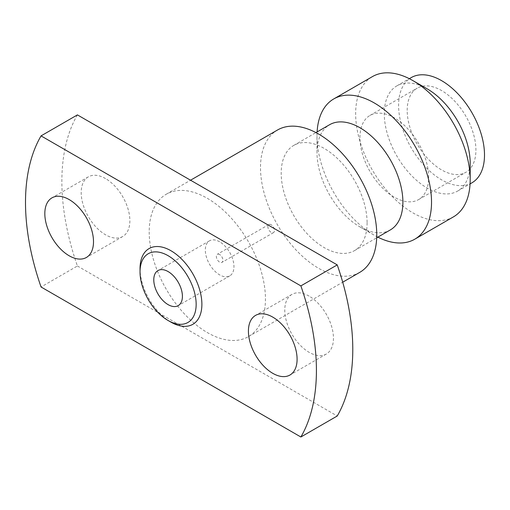 <?xml version="1.0" encoding="UTF-8"?>
<svg xmlns="http://www.w3.org/2000/svg" width="510" height="510" viewBox="0 0 510 510"><rect width="100%" height="100%" fill="white"/><g stroke="black" fill="none" stroke-linecap="round" stroke-linejoin="round"><path stroke-width="0.38" stroke-dasharray="2.55 1.91" d="M219.638 254.535A4.654 2.69 -120 0 0 217.311 254.305A4.654 2.69 -120 0 0 216.597 258.034A4.654 2.69 -120 0 0 219.638 262.14A4.654 2.69 -120 0 0 221.965 262.369A4.654 2.69 -120 0 0 222.679 258.64A4.654 2.69 -120 0 0 219.638 254.535M271.18 224.776A4.654 2.69 -120 0 0 268.853 224.547A4.654 2.69 -120 0 0 268.139 228.282A4.654 2.69 -120 0 0 271.18 232.381A4.654 2.69 -120 0 0 273.507 232.611A4.654 2.69 -120 0 0 274.221 228.882A4.654 2.69 -120 0 0 271.18 224.776M219.638 241.804A20.247 11.692 -120 0 0 209.514 240.803A20.247 11.692 -120 0 0 206.41 257.027A20.247 11.692 -120 0 0 219.638 274.871A20.247 11.692 -120 0 0 229.761 275.872A20.247 11.692 -120 0 0 232.866 259.647A20.247 11.692 -120 0 0 219.638 241.804M149.2 231.884A82.206 47.462 -120 0 0 185.079 314.613A82.206 47.462 -120 0 0 248.427 336.638A82.206 47.462 -120 0 0 265.449 299.007A82.206 47.462 -120 0 0 229.57 216.278A82.206 47.462 -120 0 0 166.222 194.253A82.206 47.462 -120 0 0 149.2 231.884M359.728 272.378A82.206 47.462 60 0 1 296.38 250.353A82.206 47.462 60 0 1 260.502 167.624A82.206 47.462 60 0 1 277.523 129.999M367.104 222.793A60.741 35.069 60 0 1 354.52 250.601A60.741 35.069 60 0 1 307.715 234.326A60.741 35.069 60 0 1 281.201 173.202A60.741 35.069 60 0 1 293.779 145.395A60.741 35.069 60 0 1 340.584 161.664A60.741 35.069 60 0 1 367.104 222.793M390.316 229.933A60.741 35.069 60 0 1 359.945 226.931A60.741 35.069 60 0 1 316.99 152.535L316.99 136.004A80.988 46.761 60 0 1 317.105 131.924M377.846 237.137A80.988 46.761 60 0 1 374.257 235.193A80.988 46.761 60 0 1 316.99 136.004M453.409 216.89A80.988 46.761 60 0 1 390.998 195.19A80.988 46.761 60 0 1 355.648 113.685A80.988 46.761 60 0 1 372.421 76.608M470.182 163.283A60.741 35.069 60 0 1 457.604 191.084A60.741 35.069 60 0 1 410.799 174.815A60.741 35.069 60 0 1 384.279 113.685A60.741 35.069 60 0 1 396.863 85.878A60.741 35.069 60 0 1 427.233 88.887M471.922 182.822A60.741 35.069 60 0 1 425.111 166.547A60.741 35.069 60 0 1 398.597 105.423A60.741 35.069 60 0 1 411.181 77.616M407.19 110.377A48.59 28.056 60 0 1 417.25 88.134A48.59 28.056 60 0 1 454.697 101.152A48.59 28.056 60 0 1 475.913 150.055A48.59 28.056 60 0 1 465.847 172.303A48.59 28.056 60 0 1 428.4 159.279A48.59 28.056 60 0 1 407.19 110.377M359.945 137.655A48.59 28.056 60 0 1 370.005 115.413A48.59 28.056 60 0 1 407.452 128.431A48.59 28.056 60 0 1 428.661 177.333A48.59 28.056 60 0 1 418.602 199.576A48.59 28.056 60 0 1 381.155 186.558A48.59 28.056 60 0 1 359.945 137.655M309.117 296.112A34.419 19.871 -120 0 0 291.905 294.41A34.419 19.871 -120 0 0 286.633 321.988A34.419 19.871 -120 0 0 309.117 352.321A34.419 19.871 -120 0 0 326.33 354.023A34.419 19.871 -120 0 0 331.602 326.445A34.419 19.871 -120 0 0 309.117 296.112M105.532 178.57A34.419 19.871 -120 0 0 88.319 176.868A34.419 19.871 -120 0 0 83.047 204.446A34.419 19.871 -120 0 0 105.532 234.778A34.419 19.871 -120 0 0 122.744 236.487A34.419 19.871 -120 0 0 128.016 208.902A34.419 19.871 -120 0 0 105.532 178.57M170.958 322.148A43.732 25.251 60 0 1 140.033 268.585M77.412 114.89A205.708 118.766 60 0 0 77.412 265.99L41.049 286.983M316.99 152.535A60.741 35.069 60 0 1 329.575 124.727M77.412 265.99L337.237 416.001M268.853 224.547L217.311 254.305M209.514 240.803L157.972 270.561M248.427 336.638L342.714 282.202M354.52 250.601L376.692 237.8M359.945 226.931L374.257 235.193M457.604 191.084L470.073 183.887M370.005 115.413L417.25 88.134M291.905 294.41L255.542 315.403M88.319 176.868L51.956 197.861M122.744 236.487L86.375 257.48M326.33 354.023L289.96 375.022M418.602 199.576L465.847 172.303M396.863 85.878L409.332 78.68M293.779 145.395L315.951 132.594M166.222 194.253L190.549 180.208M229.761 275.872L178.219 305.63M273.507 232.611L221.965 262.369"/><path stroke-width="0.76" d="M168.096 271.562A20.247 11.692 -120 0 0 157.972 270.561A20.247 11.692 -120 0 0 154.868 286.786A20.247 11.692 -120 0 0 168.096 304.629A20.247 11.692 -120 0 0 178.219 305.63A20.247 11.692 -120 0 0 181.324 289.406A20.247 11.692 -120 0 0 168.096 271.562M190.549 180.208L277.523 129.999A82.206 47.462 60 0 1 340.871 152.018A82.206 47.462 60 0 1 376.756 234.747A82.206 47.462 60 0 1 359.728 272.378L342.714 282.202M315.951 132.594L329.575 124.727A60.741 35.069 60 0 1 376.38 141.002A60.741 35.069 60 0 1 402.894 202.132A60.741 35.069 60 0 1 390.316 229.933L376.692 237.8M317.105 131.924A80.988 46.761 60 0 1 333.763 98.927A80.988 46.761 60 0 1 396.174 120.628A80.988 46.761 60 0 1 431.53 202.132A80.988 46.761 60 0 1 414.751 239.203A80.988 46.761 60 0 1 377.846 237.137M333.763 98.927L372.421 76.608A80.988 46.761 60 0 1 412.915 80.625L427.233 88.887A60.741 35.069 60 0 1 470.182 163.283L470.182 179.813A80.988 46.761 60 0 1 453.409 216.89L414.751 239.203M409.332 78.68L411.181 77.616A60.741 35.069 60 0 1 457.986 93.885A60.741 35.069 60 0 1 484.5 155.014A60.741 35.069 60 0 1 471.922 182.822L470.073 183.887M272.754 317.105A34.419 19.871 -120 0 0 255.542 315.403A34.419 19.871 -120 0 0 250.27 342.981A34.419 19.871 -120 0 0 272.754 373.314A34.419 19.871 -120 0 0 289.96 375.022A34.419 19.871 -120 0 0 295.239 347.438A34.419 19.871 -120 0 0 272.754 317.105M69.169 199.569A34.419 19.871 -120 0 0 51.956 197.861A34.419 19.871 -120 0 0 46.678 225.445A34.419 19.871 -120 0 0 69.169 255.778A34.419 19.871 -120 0 0 86.375 257.48A34.419 19.871 -120 0 0 91.653 229.902A34.419 19.871 -120 0 0 69.169 199.569M140.033 271.894A39.684 22.912 -120 0 1 168.096 255.695A39.684 22.912 -120 0 1 196.159 304.298A39.684 22.912 60 0 1 168.096 320.497A39.684 22.912 60 0 1 140.033 271.894L140.033 268.585A43.732 25.251 60 0 1 170.958 250.735A43.732 25.251 60 0 1 201.883 304.298A43.732 25.251 60 0 1 170.958 322.148L168.096 320.497M41.049 286.983A205.708 118.766 60 0 1 41.049 135.883L300.874 285.893A205.708 118.766 60 0 1 300.874 437L41.049 286.983M300.874 285.893L337.237 264.9L77.412 114.89L41.049 135.883M337.237 264.9A205.708 118.766 60 0 1 337.237 416.001L300.874 437M412.915 80.625A80.988 46.761 60 0 1 470.182 179.813"/></g></svg>
